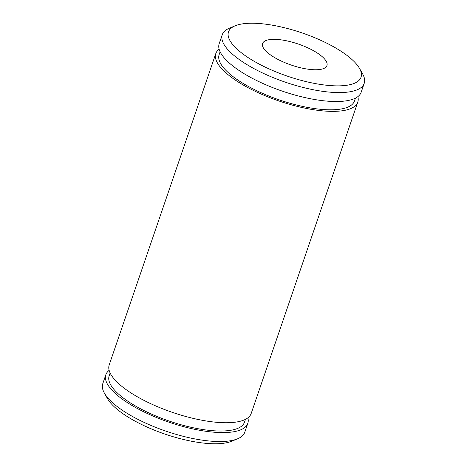 <?xml version="1.0" encoding="UTF-8"?>
<svg xmlns="http://www.w3.org/2000/svg" width="467" height="467" viewBox="0 0 467 467"><rect width="100%" height="100%" fill="white"/><g stroke="black" fill="none" stroke-linecap="round" stroke-linejoin="round"><path stroke-width="0.7" d="M105.846 374.727L102.781 383.67A75.029 24.465 18.9 0 0 104.404 393.144A75.029 24.465 18.9 0 0 205.848 440.632A75.029 24.465 18.9 0 0 237.662 438.77A75.029 24.465 18.9 0 0 244.749 432.279L247.814 423.33A75.029 24.465 -161.1 0 1 208.912 431.683A75.029 24.465 -161.1 0 1 136.025 407.784A75.029 24.465 -161.1 0 1 105.846 374.727A75.029 24.465 -161.1 0 1 109.15 370.36M247.872 417.854A75.029 24.465 -161.1 0 1 247.814 423.33M237.662 438.77L231.871 441.192A70.027 22.83 -161.1 0 1 202.176 442.926A70.027 22.83 -161.1 0 1 107.492 398.608L104.404 393.144M245.479 419.343L244.498 422.197A71.527 23.321 -161.1 0 1 207.412 430.16A71.527 23.321 -161.1 0 1 137.928 407.376A71.527 23.321 -161.1 0 1 109.155 375.859L110.13 373.005M357.85 96.64A75.029 24.465 -161.1 0 1 357.786 102.115L251.182 413.488A75.029 24.465 -161.1 0 1 212.281 421.841A75.029 24.465 -161.1 0 1 139.394 397.942A75.029 24.465 -161.1 0 1 109.214 364.885L215.818 53.512A75.029 24.465 -161.1 0 1 219.128 49.146M357.786 102.115A75.029 24.465 -161.1 0 1 318.885 110.469A75.029 24.465 -161.1 0 1 245.998 86.576A75.029 24.465 -161.1 0 1 215.818 53.512M355.451 98.128L354.476 100.983A71.527 23.321 -161.1 0 1 317.391 108.945A71.527 23.321 -161.1 0 1 247.907 86.167A71.527 23.321 -161.1 0 1 219.134 54.645L220.109 51.79M280.223 39.748A34.015 11.091 18.9 0 0 262.588 43.536A34.015 11.091 18.9 0 0 276.271 58.521A34.015 11.091 18.9 0 0 309.312 69.355A34.015 11.091 18.9 0 0 326.947 65.567A34.015 11.091 18.9 0 0 313.264 50.582A34.015 11.091 18.9 0 0 280.223 39.748M324.711 85.029A70.027 22.83 18.9 0 0 359.508 68.392A70.027 22.83 18.9 0 0 264.824 24.074A70.027 22.83 18.9 0 0 235.129 25.808A70.027 22.83 18.9 0 0 247.691 57.307A70.027 22.83 18.9 0 0 324.711 85.029M359.508 68.392L362.596 73.856A75.029 24.465 -161.1 0 1 364.219 83.33A75.029 24.465 -161.1 0 1 325.318 91.678A75.029 24.465 -161.1 0 1 252.431 67.785A75.029 24.465 -161.1 0 1 222.251 34.721A75.029 24.465 -161.1 0 1 229.338 28.23L235.129 25.808M364.219 83.33L361.154 92.273A75.029 24.465 -161.1 0 1 322.259 100.627A75.029 24.465 -161.1 0 1 249.372 76.734A75.029 24.465 -161.1 0 1 219.186 43.67L222.251 34.721"/></g></svg>
